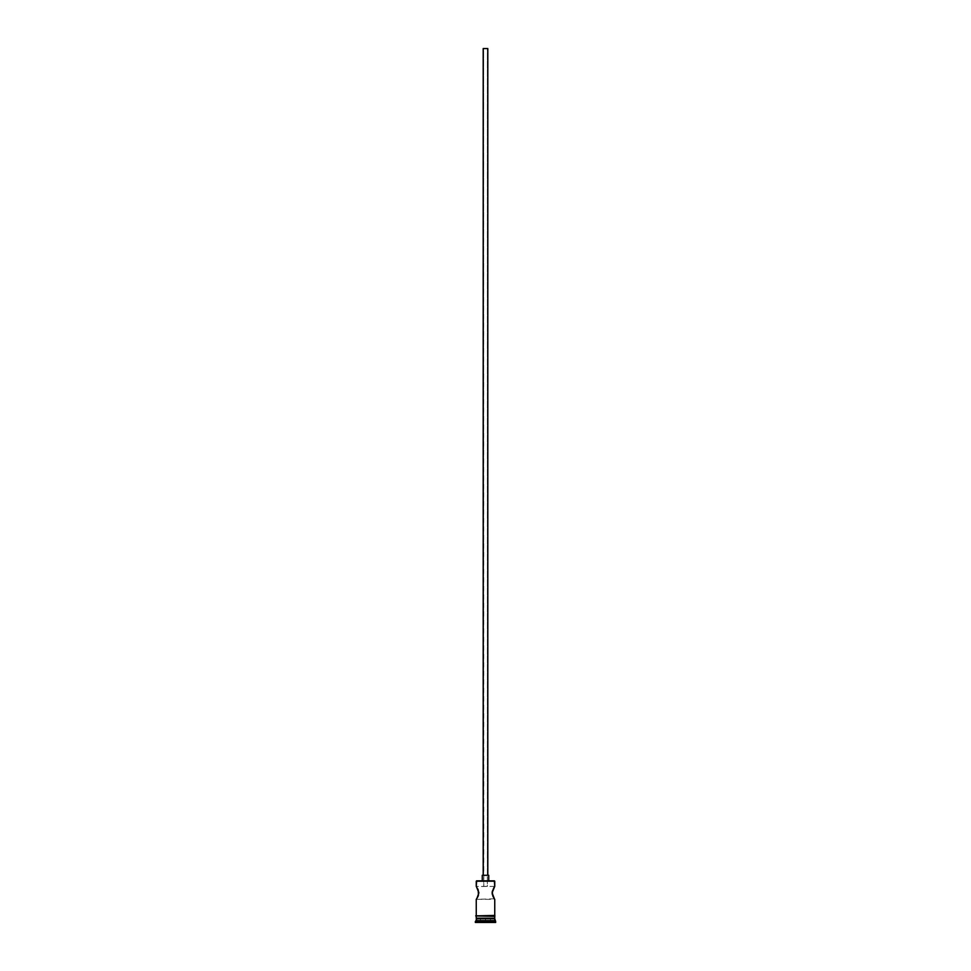 <?xml version="1.0" encoding="UTF-8"?>
<svg xmlns="http://www.w3.org/2000/svg" width="971" height="971" viewBox="0 0 971 971"><rect width="100%" height="100%" fill="white"/><g stroke="black" fill="none" stroke-linecap="round" stroke-linejoin="round"><path stroke-width="0.73" stroke-dasharray="4.86 3.64" d="M493.996 887.506L492.103 892.847L494.749 899.328L476.251 899.328L478.897 892.859L476.251 886.389L483.789 886.426L483.655 48.55L487.345 48.55L487.345 886.389L483.789 886.426L494.749 886.389L493.28 888.744M483.194 875.284L488.741 875.284L483.194 875.284M482.259 880.831L494.373 880.831L482.259 880.831M494.397 898.806L476.251 899.328L478.764 894.157L477.72 888.756M494.749 886.389L476.348 886.523M494.19 918.202L476.251 918.202L494.19 918.202M476.251 915.422L494.846 915.422L476.251 915.422M494.749 916.345L476.251 916.345L494.749 916.345M494.846 916.345L476.154 916.345L494.846 916.345M475.329 922.45L495.671 922.45L475.329 922.45M485.5 922.45L480.135 922.45L490.865 922.45L485.5 922.45L490.489 922.086L490.489 918.748L485.5 918.748L485.5 922.086L485.5 918.748L490.489 918.748L490.489 922.086L490.489 918.748L490.489 922.086L480.511 922.086L480.511 918.748L485.5 918.748L485.5 922.086L485.5 918.748L480.511 918.748L480.511 922.086L480.511 918.748L480.511 922.086L490.489 922.086L480.511 922.086L485.5 922.45M475.329 921.528L495.671 921.528L475.329 921.528M494.749 920.605L476.251 920.605L494.749 920.605M476.251 918.748L494.749 918.748L476.251 918.748M476.251 916.345L481.956 916.345L476.251 916.345M477.004 887.506L477.975 889.242M493.523 897.41L492.103 892.859L493.037 889.23M476.251 881.207L494.749 881.207L476.251 881.207M483.692 886.389L487.345 886.389L487.345 48.55L483.194 48.55L487.806 48.55L483.655 48.55L487.345 48.55L483.655 48.55L483.655 886.389M490.489 918.748L480.511 918.748L490.489 918.748"/><path stroke-width="1.46" d="M494.749 881.207L476.627 880.831L494.749 881.207L476.251 881.207L476.251 886.389L476.627 880.831L494.373 880.831L494.749 886.389L494.749 881.207M487.806 875.284L487.806 48.55L483.194 48.55L483.194 875.284L488.741 875.284L482.259 875.284L482.259 880.831L482.259 875.284L483.206 875.284L483.194 48.55L487.806 48.55L487.806 875.284M488.741 880.831L488.741 875.284L488.741 880.831M477.477 888.295L478.897 892.859L477.004 898.199L478.897 892.859L476.348 886.523M478.205 889.764L478.424 895.383M477.477 897.422L476.251 899.328L476.251 915.422L476.251 899.328L477.004 898.199L476.251 899.328M493.025 896.464L493.996 898.199L492.236 894.157L492.236 891.548L494.749 886.389L492.103 892.847L494.397 898.806M494.397 886.899L492.236 891.548L492.795 895.942M494.749 918.748L476.251 918.748L494.749 918.748L494.749 920.605L476.251 920.605L475.329 921.528L495.671 921.528L494.749 918.748M476.81 918.202L476.251 920.605L494.749 920.605L495.671 921.528L475.329 921.528L475.329 922.45L495.671 922.45L495.671 921.528L495.671 922.45L475.329 922.45L476.81 918.202M494.749 915.422L494.749 899.328L494.749 915.422M494.749 918.202L494.749 916.345L494.749 918.202L476.251 918.202L494.749 918.202M476.251 916.345L476.251 918.202L476.251 916.345M494.846 915.422L475.693 915.884L494.846 916.345L494.846 915.422L494.846 916.345L475.693 915.884L494.846 915.422M493.996 887.506L493.523 888.295L493.996 887.506M478.218 895.942L477.72 896.961"/></g></svg>
